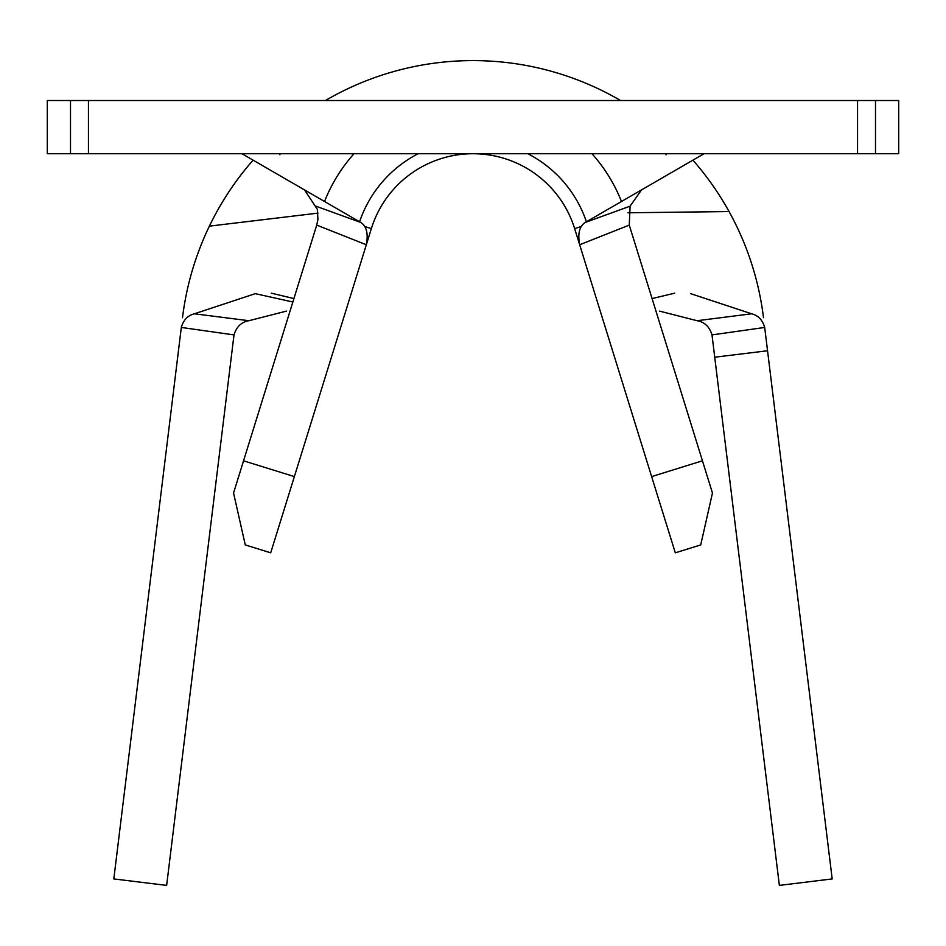 <?xml version="1.0" encoding="UTF-8"?>
<svg xmlns="http://www.w3.org/2000/svg" width="946" height="946" viewBox="0 0 946 946"><rect width="100%" height="100%" fill="white"/><g stroke="black" fill="none" stroke-linecap="round" stroke-linejoin="round"><path stroke-width="1.42" d="M702.452 460.808L712.456 493.032L700.714 544.931L675.302 552.819L651.628 476.595L702.452 460.808L629.267 225.101L579.662 244.754L651.628 476.595M364.695 226.52L371.364 228.589A106.425 106.425 0 0 1 574.636 228.589L579.662 244.754C577.58 233.556 579.46 226.118 585.302 222.428L630.095 206.181L641.483 189.921M241.975 153.725L360.698 222.428C366.528 226.07 368.408 233.52 366.339 244.754L371.364 228.589A106.425 106.425 0 0 1 574.636 228.589L581.305 226.52M875.499 153.725L898.7 153.725L898.7 100.513L875.499 100.513L875.499 153.725L47.3 153.725L47.3 100.513L88.451 100.513L88.451 153.725M857.549 153.725L857.549 100.513L88.451 100.513M857.549 100.513L875.499 100.513M704.025 153.725L585.302 222.428M666.043 154.801L666.8 153.725M630.095 206.181L629.267 225.101M621.014 200.339A159.638 159.638 0 0 0 591.983 153.725A159.638 159.638 0 0 1 621.014 200.339M354.017 153.725A159.638 159.638 0 0 0 324.986 200.339M316.733 225.101L243.548 460.808L294.372 476.595L366.339 244.754L316.733 225.101L317.927 219.448L317.383 209.409L304.517 189.921M279.957 154.801L279.2 153.725M315.905 206.181L360.698 222.428M294.372 476.595L270.698 552.819L245.286 544.931L233.544 493.032L243.548 460.808M359.586 221.778A119.728 119.728 0 0 1 418.156 153.725M527.844 153.725A119.728 119.728 0 0 1 586.414 221.778M292.858 301.999L255.302 293.662L194.391 313.788L248.893 320.718L286.437 311.116M318.057 213.11L209.385 226.141A292.669 292.669 0 0 1 253.09 160.158M182.495 317.714A292.669 292.669 0 0 1 209.385 226.141M248.893 320.718C241.478 321.995 236.512 326.737 234.005 334.908L181.313 327.446C183.418 319.996 187.781 315.444 194.391 313.788M627.967 212.791L729.059 211.549A292.669 292.669 0 0 1 763.505 317.714M325.459 100.513A292.669 292.669 0 0 1 620.541 100.513M692.91 160.158A292.669 292.669 0 0 1 729.059 211.549M690.698 293.662L751.609 313.788C758.207 315.432 762.559 319.985 764.687 327.446L767.549 350.753L714.727 357.21L711.995 334.908C709.488 326.737 704.534 321.995 697.107 320.718L659.563 311.116M697.107 320.718L751.609 313.788M764.687 327.446L711.995 334.908M234.005 334.908L166.638 885.397L113.816 878.929L181.313 327.446M714.727 357.21L779.362 885.397L832.184 878.929L767.549 350.753M70.501 153.725L70.501 100.513M652.078 298.558L674.687 293.177M271.277 293.165L293.922 298.558"/></g></svg>
